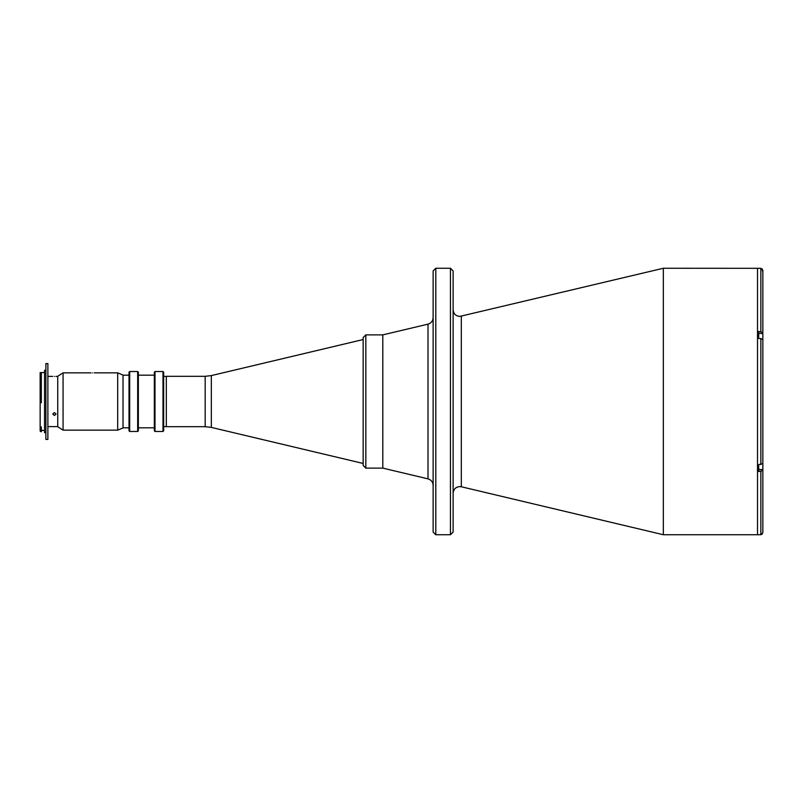 <?xml version="1.0" encoding="UTF-8"?>
<svg xmlns="http://www.w3.org/2000/svg" width="803" height="803" viewBox="0 0 803 803"><rect width="100%" height="100%" fill="white"/><g stroke="black" fill="none" stroke-linecap="round" stroke-linejoin="round"><path stroke-width="1.2" d="M363.157 401.5L363.157 337.541L365.827 334.881L365.827 468.119L363.157 465.459L363.157 401.5M166.321 401.5L166.321 376.316L205.177 376.316L205.177 426.684L166.321 426.684L166.321 401.5M365.827 468.119L382.8 468.119L428.009 478.859L428.009 324.141L382.8 334.881L382.8 468.119L382.8 334.881L365.827 334.881M450.453 268.262L450.453 534.738L453.123 532.078L453.123 270.922L450.453 268.262L435.798 268.262L435.798 534.738L433.128 532.078L433.128 270.922L435.798 268.262M762.85 340.412L762.85 332.442L758.715 331.448L758.715 338.374L762.85 339.368L762.85 463.632L758.715 464.626L758.715 471.552L762.85 470.558L762.85 532.68L760.853 534.678L757.52 534.738L757.52 268.262L757.52 534.738L663.348 534.738L663.348 268.262L459.778 316.412C455.733 316.021 453.514 313.802 453.123 309.747M762.85 470.558L762.85 462.588M663.348 268.262L760.853 268.322L762.85 270.32L762.85 332.442M762.85 276.393L762.85 333.486L758.715 333.486M762.85 340.944L762.85 462.056M758.715 469.514L762.85 469.514L762.85 525.413M758.715 338.374L758.715 336.949L758.715 338.374M760.853 471.552L760.853 534.678L762.268 534.095M762.85 272.388L762.268 268.905M129.012 430.809L129.012 372.19L129.684 371.518L129.684 431.482L129.012 430.809M137.674 371.518L138.347 372.19L138.347 430.809L137.674 431.482L137.674 371.518L129.684 371.518M154.337 430.809L154.337 372.19L154.999 371.518L154.999 431.482L154.337 430.809M162.989 371.518L163.661 372.19L163.661 430.809L162.989 431.482L162.989 371.518L154.999 371.518M92.576 372.903C90.428 372.853 90.428 372.853 92.576 372.903C90.428 372.853 90.428 372.853 92.576 372.903C90.428 372.853 90.428 372.853 92.576 372.903C94.724 372.853 94.724 372.853 92.576 372.903M90.99 372.853L63.066 372.853L63.066 430.147L117.69 430.147L117.69 372.853L94.242 372.853M63.066 372.853L57.736 376.256L57.736 426.744L63.066 430.147M117.69 372.853L123.02 375.051L123.02 427.949L117.69 430.147M40.15 374.328L40.812 373.716L40.812 402.022L41.344 402.654L40.15 402.654L40.15 372.582L44.546 372.582M41.344 428.39L40.812 428.39L40.812 431.683L41.344 431.683L41.344 427.848L40.15 427.798L40.15 402.022L40.812 402.022M40.15 426.955L41.344 426.955L41.344 427.848M45.881 432.747L44.546 432.747L44.546 370.253L45.881 370.253M47.879 439.412L47.879 363.588L45.881 363.588L45.881 439.412L47.879 439.412M54.403 415.472L52.737 414.057L54.403 412.591L56.069 414.057L54.403 415.472M54.403 376.436C52.255 376.376 52.255 376.376 54.403 376.436C56.551 376.376 56.551 376.376 54.403 376.436C56.551 376.376 56.551 376.376 54.403 376.436C56.551 376.376 56.551 376.376 54.403 376.436M55.939 376.396L57.736 376.386M40.21 427.848L40.812 428.39M40.812 431.683L40.15 431.01L40.15 427.798M41.344 402.022L41.344 373.716L40.812 373.716M363.157 339.539L211.33 375.593L211.33 427.407L205.177 426.684M453.123 493.253C453.514 489.198 455.733 486.979 459.778 486.588L461.323 486.769L461.323 316.231M760.853 464.626L760.853 338.374M760.853 331.448L760.853 268.322M211.33 427.407L363.157 463.461M211.33 375.593L205.177 376.316M166.321 376.386L163.661 376.386M166.321 426.614L163.661 426.614M428.009 478.859C431.211 479.833 432.917 482.001 433.128 485.343M461.323 486.769L663.348 534.738M450.453 534.738L435.798 534.738M428.009 324.141C431.211 323.167 432.917 320.999 433.128 317.657M137.674 431.482L129.684 431.482M154.337 427.818L138.347 427.818M162.989 431.482L154.999 431.482M129.012 427.818L123.02 427.818M129.012 375.182L123.02 375.182M154.337 375.182L138.347 375.182M44.546 430.418L41.344 430.418M57.736 426.614L47.879 426.614M52.737 376.386L47.879 376.386"/></g></svg>
